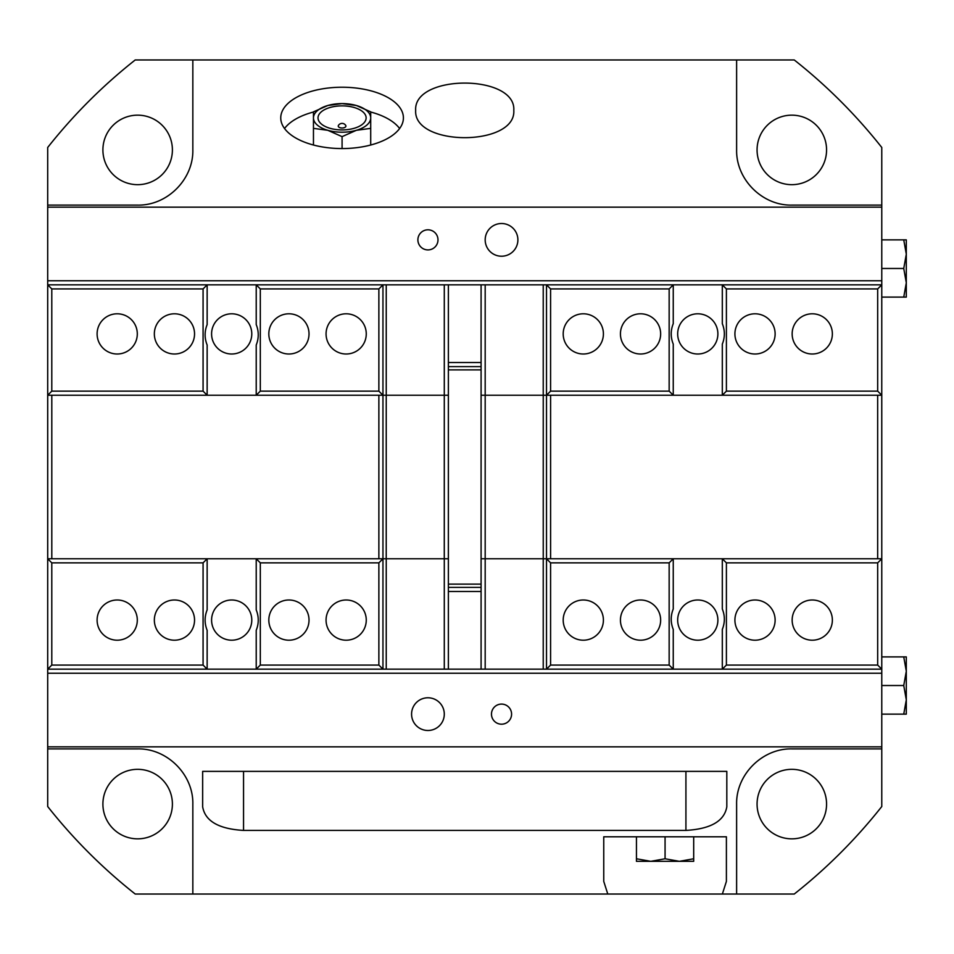 <?xml version="1.0" encoding="UTF-8"?>
<svg xmlns="http://www.w3.org/2000/svg" width="954" height="954" viewBox="0 0 954 954"><rect width="100%" height="100%" fill="white"/><g stroke="black" fill="none" stroke-linecap="round" stroke-linejoin="round"><path stroke-width="1.43" d="M485.181 239.859A16.349 16.349 0 0 1 501.53 223.51A16.349 16.349 0 0 1 517.891 239.859A16.349 16.349 0 0 1 501.53 256.221A16.349 16.349 0 0 1 485.181 239.859M411.579 714.141A16.349 16.349 0 0 1 427.941 697.779A16.349 16.349 0 0 1 444.29 714.141A16.349 16.349 0 0 1 427.941 730.49A16.349 16.349 0 0 1 411.579 714.141M417.888 239.859A10.053 10.053 0 0 1 427.941 229.807A10.053 10.053 0 0 1 437.993 239.859A10.053 10.053 0 0 1 427.941 249.912A10.053 10.053 0 0 1 417.888 239.859M491.477 714.141A10.053 10.053 0 0 1 501.53 704.088A10.053 10.053 0 0 1 511.582 714.141A10.053 10.053 0 0 1 501.53 724.193A10.053 10.053 0 0 1 491.477 714.141M726.399 562.86L726.399 665.069L722.309 669.159L722.309 629.413C725.028 622.604 725.028 615.783 722.309 608.974L722.309 558.77L726.399 562.86L877.68 562.86L877.68 665.069L881.77 669.159L881.77 673.25L47.7 673.25L47.7 806.535A531.509 531.509 0 0 0 135.206 894.029L607.781 894.029L603.751 881.401L603.751 836.789L726.399 836.789L726.399 881.401L722.369 894.029L607.781 894.029M881.77 673.25L881.77 746.851L47.7 746.851M881.77 205.11L791.82 205.11C762.318 205.73 736.011 179.424 736.619 149.909L736.619 59.971L794.265 59.971A531.509 531.509 0 0 1 881.77 147.465L881.77 280.75L47.7 280.75L47.712 558.77L382.959 558.77L382.959 395.23L47.712 395.23L47.7 673.25M881.77 207.149L47.7 207.149L47.7 280.75M726.817 806.798C724.336 821.108 710.706 828.978 685.926 830.409L243.544 830.409C218.752 828.978 205.134 821.108 202.653 806.798L202.653 771.381L726.817 771.381L726.817 806.798M903.748 239.859L906.3 239.859L906.3 254.169L903.748 239.859L881.77 239.859M906.3 297.099L903.748 297.099L906.3 282.789L906.3 297.099M906.3 282.789L903.748 268.479L906.3 254.169L906.3 282.789M881.77 297.099L903.748 297.099M881.77 268.479L903.748 268.479M906.3 714.141L903.748 714.141L906.3 699.831L906.3 714.141M906.3 699.831L903.748 685.521L906.3 671.211L906.3 699.831M906.3 671.211L903.748 656.901L906.3 656.901L906.3 671.211M881.77 714.141L903.748 714.141M881.77 685.521L903.748 685.521M881.77 656.901L903.748 656.901M342.081 128.003A3.852 1.932 180 0 1 338.372 125.558A4.257 4.257 0 0 1 345.789 125.558A3.852 1.932 180 0 1 342.081 128.003M342.081 105.87A24.053 12.02 180 0 1 366.133 117.902A24.053 12.02 180 0 1 342.081 129.923A24.053 12.02 180 0 1 318.028 117.902A24.053 12.02 180 0 1 342.081 105.87M370.701 128.373L356.391 130.293A28.62 14.31 0 0 0 370.701 117.902L370.701 145.02M342.081 136.637L327.771 130.293A28.62 14.31 0 0 0 356.391 130.293L342.081 136.637L342.081 148.562A61.33 30.659 0 0 0 403.411 117.902A61.33 30.659 0 0 0 342.081 87.231A61.33 30.659 0 0 0 280.75 117.902A61.33 30.659 0 0 0 342.081 148.562M327.771 130.293L313.461 128.373L313.461 117.902A28.62 14.31 0 0 0 327.771 130.293M313.461 117.902L313.461 111.856L327.771 105.512A28.62 14.31 0 0 0 313.461 117.902M327.771 105.512L342.081 103.592A28.62 14.31 0 0 0 327.771 105.512M356.391 105.512A28.62 14.31 0 0 0 342.081 103.592L356.391 105.512L370.701 111.856L370.701 117.902A28.62 14.31 0 0 0 356.391 105.512M313.461 145.02L313.461 128.373M641.076 861.331L689.074 861.331M665.069 858.767L679.379 861.331L650.759 861.331L665.069 858.767L665.069 836.789M693.689 858.767L693.689 861.331L679.379 861.331L693.689 858.767L693.689 836.789M636.449 861.331L636.449 858.767L650.759 861.331L636.449 861.331M636.449 836.789L636.449 858.767M722.369 894.029L794.265 894.029A531.509 531.509 0 0 0 881.77 806.535L881.77 746.851M513.801 110.378C516.174 146.761 413.297 146.761 415.67 110.378C413.297 73.983 516.174 73.983 513.801 110.378M313.461 112.023A61.33 30.659 0 0 0 284.542 128.528M399.607 128.528A61.33 30.659 0 0 0 370.701 112.023M137.65 838.84A34.749 34.749 0 0 0 172.4 804.091A34.749 34.749 0 0 0 137.65 769.329A34.749 34.749 0 0 0 102.901 804.091A34.749 34.749 0 0 0 137.65 838.84M791.82 838.84A34.749 34.749 0 0 0 826.569 804.091A34.749 34.749 0 0 0 791.82 769.329A34.749 34.749 0 0 0 757.071 804.091A34.749 34.749 0 0 0 791.82 838.84M791.82 184.671A34.749 34.749 0 0 0 826.569 149.909A34.749 34.749 0 0 0 791.82 115.16A34.749 34.749 0 0 0 757.071 149.909A34.749 34.749 0 0 0 791.82 184.671M137.65 184.671A34.749 34.749 0 0 0 172.4 149.909A34.749 34.749 0 0 0 137.65 115.16A34.749 34.749 0 0 0 102.901 149.909A34.749 34.749 0 0 0 137.65 184.671M881.77 280.75L881.77 284.841L877.68 288.931L877.68 391.14L881.77 395.23L881.77 558.77L881.758 395.23L546.511 395.23L546.511 558.77L881.758 558.77M736.619 59.971L135.206 59.971A531.509 531.509 0 0 0 47.7 147.465L47.7 207.149M736.619 894.029L736.619 804.091C736.011 774.576 762.318 748.27 791.82 748.89L881.77 748.89M47.7 748.89L137.65 748.89C167.153 748.27 193.459 774.576 192.839 804.091L192.839 894.029M192.839 59.971L192.839 149.909C193.459 179.424 167.153 205.73 137.65 205.11L47.7 205.11M481.09 366.61L448.38 366.61M481.09 362.52L448.38 362.52M481.09 587.39L448.38 587.39M481.09 591.48L448.38 591.48M543.231 669.159L543.231 558.77L546.511 558.77L546.511 669.159L448.38 669.159L448.38 558.77L382.959 558.77L378.869 562.86L378.869 665.069L382.959 669.159L382.959 558.77M485.181 669.159L485.181 558.77L543.231 558.77L481.09 558.77L481.09 284.841L448.38 284.841L448.368 558.77L448.38 395.23L444.29 395.23L444.278 558.77L386.239 558.77L386.239 669.159L448.38 669.159M51.802 395.23L51.802 558.77M378.869 395.23L378.869 558.77M382.959 395.23L382.959 284.841L378.869 288.931L378.869 391.14L382.959 395.23L444.278 395.23L386.239 395.23L386.227 558.77M260.311 562.86L256.221 558.77L256.221 609.88C258.928 616.689 258.928 623.511 256.221 630.32L256.221 669.159L260.311 665.069L260.311 562.86L378.869 562.86M203.071 665.069L51.79 665.069L47.7 669.159L207.149 669.159L207.149 630.32C204.442 623.511 204.442 616.689 207.149 609.88L207.149 558.77L203.071 562.86L203.071 665.069L207.149 669.159L386.239 669.159M51.79 391.14L203.071 391.14L207.149 395.23L207.149 345.026C204.442 338.217 204.442 331.396 207.149 324.587L207.149 284.841L47.7 284.841L51.79 288.931L51.79 391.14L47.7 395.23M256.221 324.587C258.928 331.396 258.928 338.217 256.221 345.026L256.221 395.23L260.311 391.14L260.311 288.931L256.221 284.841L256.221 324.587M211.585 620.1A20.106 20.106 0 0 1 231.691 599.994A20.106 20.106 0 0 1 251.784 620.1A20.106 20.106 0 0 1 231.691 640.206A20.106 20.106 0 0 1 211.585 620.1M211.585 333.9A20.106 20.106 0 0 1 231.691 313.794A20.106 20.106 0 0 1 251.784 333.9A20.106 20.106 0 0 1 231.691 354.006A20.106 20.106 0 0 1 211.585 333.9M326.065 620.1A20.106 20.106 0 0 1 346.171 599.994A20.106 20.106 0 0 1 366.264 620.1A20.106 20.106 0 0 1 346.171 640.206A20.106 20.106 0 0 1 326.065 620.1M268.825 620.1A20.106 20.106 0 0 1 288.931 599.994A20.106 20.106 0 0 1 309.024 620.1A20.106 20.106 0 0 1 288.931 640.206A20.106 20.106 0 0 1 268.825 620.1M154.345 620.1A20.106 20.106 0 0 1 174.451 599.994A20.106 20.106 0 0 1 194.544 620.1A20.106 20.106 0 0 1 174.451 640.206A20.106 20.106 0 0 1 154.345 620.1M97.105 620.1A20.106 20.106 0 0 1 117.211 599.994A20.106 20.106 0 0 1 137.304 620.1A20.106 20.106 0 0 1 117.211 640.206A20.106 20.106 0 0 1 97.105 620.1M326.065 333.9A20.106 20.106 0 0 1 346.171 313.794A20.106 20.106 0 0 1 366.264 333.9A20.106 20.106 0 0 1 346.171 354.006A20.106 20.106 0 0 1 326.065 333.9M268.825 333.9A20.106 20.106 0 0 1 288.931 313.794A20.106 20.106 0 0 1 309.024 333.9A20.106 20.106 0 0 1 288.931 354.006A20.106 20.106 0 0 1 268.825 333.9M154.345 333.9A20.106 20.106 0 0 1 174.451 313.794A20.106 20.106 0 0 1 194.544 333.9A20.106 20.106 0 0 1 174.451 354.006A20.106 20.106 0 0 1 154.345 333.9M97.105 333.9A20.106 20.106 0 0 1 117.211 313.794A20.106 20.106 0 0 1 137.304 333.9A20.106 20.106 0 0 1 117.211 354.006A20.106 20.106 0 0 1 97.105 333.9M378.869 391.14L260.311 391.14M448.38 284.841L207.149 284.841L203.071 288.931L51.79 288.931M378.869 288.931L260.311 288.931M378.869 665.069L260.311 665.069M51.79 665.069L51.79 562.86L47.7 558.77M51.79 562.86L203.071 562.86M444.29 558.77L444.29 669.159M444.29 284.841L444.29 395.23M203.071 391.14L203.071 288.931M877.668 558.77L877.668 395.23M550.601 558.77L550.601 395.23M485.181 558.77L485.181 395.23L546.511 395.23L550.589 391.14L550.589 288.931L546.511 284.841L546.511 395.23M481.09 669.159L481.09 395.23L543.231 395.23L543.231 284.841L481.09 284.841M881.758 395.23L881.77 284.841L673.25 284.841L669.159 288.931L669.159 391.14L550.589 391.14M669.159 391.14L673.25 395.23L673.25 344.12C670.543 337.311 670.543 330.489 673.25 323.68L673.25 284.841L543.231 284.841M722.309 323.68C725.028 330.489 725.028 337.311 722.309 344.12L722.309 395.23L726.399 391.14L726.399 288.931L722.309 284.841L722.309 323.68M673.25 629.413C670.543 622.604 670.543 615.783 673.25 608.974L673.25 558.77L669.159 562.86L669.159 665.069L673.25 669.159L673.25 629.413M717.885 333.9A20.106 20.106 0 0 1 697.779 354.006A20.106 20.106 0 0 1 677.674 333.9A20.106 20.106 0 0 1 697.779 313.794A20.106 20.106 0 0 1 717.885 333.9M717.885 620.1A20.106 20.106 0 0 1 697.779 640.206A20.106 20.106 0 0 1 677.674 620.1A20.106 20.106 0 0 1 697.779 599.994A20.106 20.106 0 0 1 717.885 620.1M603.405 333.9A20.106 20.106 0 0 1 583.299 354.006A20.106 20.106 0 0 1 563.194 333.9A20.106 20.106 0 0 1 583.299 313.794A20.106 20.106 0 0 1 603.405 333.9M660.645 333.9A20.106 20.106 0 0 1 640.539 354.006A20.106 20.106 0 0 1 620.434 333.9A20.106 20.106 0 0 1 640.539 313.794A20.106 20.106 0 0 1 660.645 333.9M775.125 333.9A20.106 20.106 0 0 1 755.019 354.006A20.106 20.106 0 0 1 734.914 333.9A20.106 20.106 0 0 1 755.019 313.794A20.106 20.106 0 0 1 775.125 333.9M832.365 333.9A20.106 20.106 0 0 1 812.259 354.006A20.106 20.106 0 0 1 792.154 333.9A20.106 20.106 0 0 1 812.259 313.794A20.106 20.106 0 0 1 832.365 333.9M603.405 620.1A20.106 20.106 0 0 1 583.299 640.206A20.106 20.106 0 0 1 563.194 620.1A20.106 20.106 0 0 1 583.299 599.994A20.106 20.106 0 0 1 603.405 620.1M660.645 620.1A20.106 20.106 0 0 1 640.539 640.206A20.106 20.106 0 0 1 620.434 620.1A20.106 20.106 0 0 1 640.539 599.994A20.106 20.106 0 0 1 660.645 620.1M775.125 620.1A20.106 20.106 0 0 1 755.019 640.206A20.106 20.106 0 0 1 734.914 620.1A20.106 20.106 0 0 1 755.019 599.994A20.106 20.106 0 0 1 775.125 620.1M832.365 620.1A20.106 20.106 0 0 1 812.259 640.206A20.106 20.106 0 0 1 792.154 620.1A20.106 20.106 0 0 1 812.259 599.994A20.106 20.106 0 0 1 832.365 620.1M546.511 558.77L550.589 562.86L669.159 562.86M877.68 562.86L881.77 558.77L881.77 669.159L546.511 669.159L550.589 665.069L550.589 562.86M550.589 665.069L669.159 665.069M550.589 288.931L669.159 288.931M877.68 391.14L726.399 391.14M726.399 288.931L877.68 288.931M726.399 665.069L877.68 665.069M485.181 395.23L485.181 284.841M685.926 830.409L685.926 771.381M243.544 830.409L243.544 771.381M481.09 369.878L448.38 369.878M481.09 584.122L448.38 584.122M386.239 284.841L386.239 395.23M543.243 558.77L543.243 395.23"/></g></svg>
